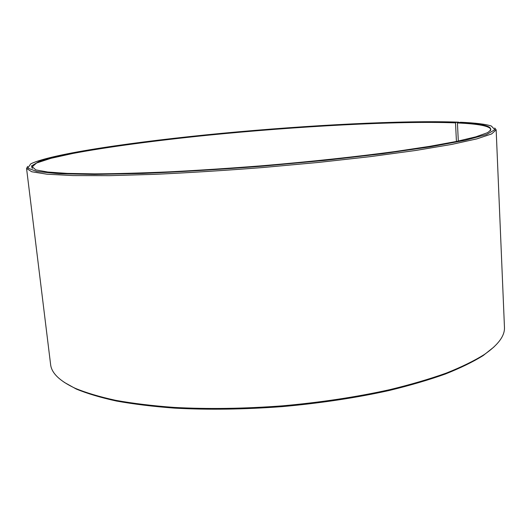 <?xml version="1.0" encoding="UTF-8"?>
<svg xmlns="http://www.w3.org/2000/svg" width="531" height="531" viewBox="0 0 531 531"><rect width="100%" height="100%" fill="white"/><g stroke="black" fill="none" stroke-linecap="round" stroke-linejoin="round"><path stroke-width="0.8" d="M456.428 141.452L455.518 122.873C397.779 120.71 296.902 126.305 207.01 135.305C155.61 140.562 107.693 146.888 72.9 153.452L50.896 158.324L36.579 163.01L31.727 167.252L32.437 168.44M458.313 141.06L457.43 122.96L460.596 122.249C475.371 122.9 485.613 124.154 491.321 126.013L494.879 129.69L486.595 134.502L465.149 140.31L430.156 146.848L382.665 153.705L325.423 160.329L262.759 166.15C219.934 169.455 179.817 171.891 142.421 173.451L94.452 174.453L58.861 173.71L36.752 171.486L27.798 168.095L30.705 163.88C51.308 153.718 135.531 141.545 221.839 133.327C308.703 125.124 403.162 120.145 458.638 122.163L458.91 122.435M490.359 130.792L490.863 129.504C489.774 126.073 478.63 123.896 457.43 122.96M455.518 122.873L455.817 122.475C394.241 120.238 284.735 126.677 190.622 136.659C163.84 139.613 138.618 142.746 114.942 146.071C92.513 149.463 73.232 152.895 57.102 156.366L39.201 161.404L31.409 166.03L35.836 169.907L47.737 172.031L67.391 173.405L94.784 173.883C116.707 173.737 141.81 173.046 170.093 171.812C199.762 170.265 230.64 168.227 262.719 165.712C310.821 161.643 356.912 156.685 395.515 151.494L429.738 146.344L456.68 141.399L475.849 136.832L487.239 132.796C496.558 127.188 486.721 123.776 457.735 122.561M455.817 122.475L458.638 122.163M27.665 166.409L26.563 168.48L31.741 171.752L47.007 174.201L72.9 175.569L109.174 175.668L154.607 174.347C188.79 172.754 224.879 170.484 262.872 167.524L318.746 162.4L370.791 156.572L415.833 150.452L451.602 144.439L476.918 138.856L491.587 133.951L496.16 129.876L494.733 128.011M26.563 168.48L50.598 364.432C51.461 373.027 59.631 380.973 75.11 388.254C86.102 392.807 99.602 396.83 115.612 400.321C132.982 403.441 152.424 405.803 173.936 407.41C207.873 409.228 244.054 408.704 282.465 405.843C320.824 402.392 356.6 397.002 389.794 389.661C410.748 384.563 429.539 379.061 446.173 373.14C461.399 367.08 474.057 360.907 484.153 354.622C498.237 344.911 505.008 335.745 504.45 327.116L496.16 129.876M64.118 382.267L76.218 389.017C87.17 393.557 100.618 397.573 116.554 401.058C133.852 404.171 153.194 406.534 174.593 408.133C208.351 409.952 244.333 409.441 282.525 406.593C320.671 403.162 356.248 397.799 389.256 390.484C410.105 385.406 428.802 379.924 445.356 374.023C460.516 367.983 473.121 361.83 483.183 355.558L494.022 346.922M483.183 355.558L484.153 354.622M76.218 389.017L75.11 388.254"/></g></svg>
